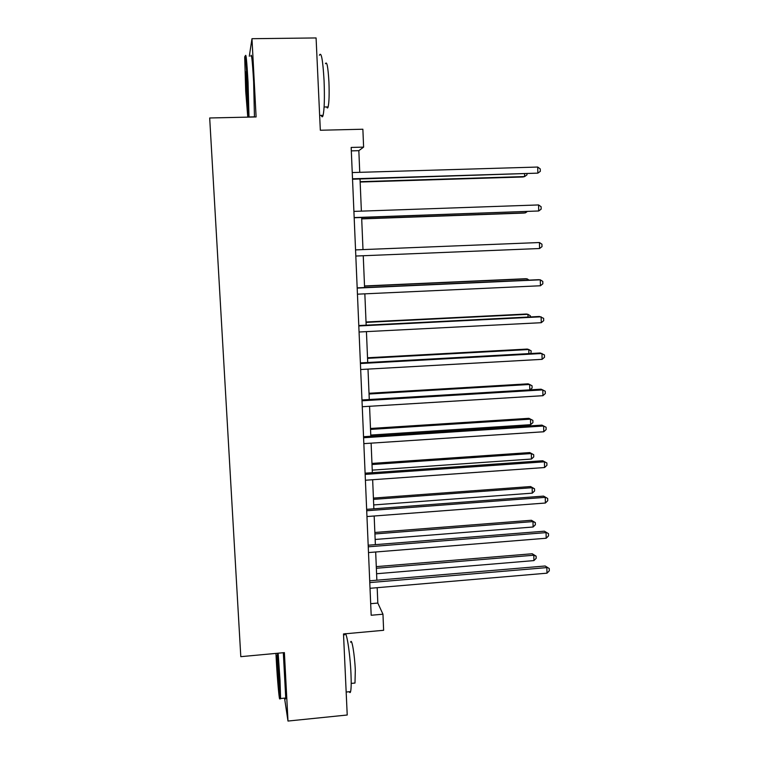 <?xml version="1.0" encoding="UTF-8"?>
<svg xmlns="http://www.w3.org/2000/svg" width="759" height="759" viewBox="0 0 759 759"><rect width="100%" height="100%" fill="white"/><g stroke="black" fill="none" stroke-linecap="round" stroke-linejoin="round"><path stroke-width="1.14" d="M284.54 698.128L287.993 721.05L284.388 652.617L240.802 656.668L209.683 117.977L256.106 116.952L251.979 38.7L249.303 56.251M287.993 721.05L347.224 715.006L343.495 633.955L383.627 630.293L382.963 614.211L377.821 603.063L377.176 587.684M251.979 38.7L316.086 37.95L320.326 130.244L362.868 129.229L363.608 147.113L351.17 147.445L371.179 615.255L382.963 614.211M359.747 172.34L358.836 150.671L363.608 147.113M376.862 580.208L375.677 551.992M375.373 544.649L374.168 516.006M373.864 508.805L372.65 479.726M372.346 472.667L371.113 443.152M370.819 436.245L369.567 406.283M369.282 399.528L368.001 369.111M367.726 362.508L366.436 331.626M366.161 325.175L364.842 293.837M364.586 287.547L363.248 255.736M362.992 249.607L361.645 217.501M361.379 211.135L360.022 178.982M351.322 150.88L358.836 150.671M370.686 603.69L377.821 603.063M352.527 179.209L537.856 173.137L352.508 178.801M537.714 167.046L540.256 168.925L540.313 171.354L537.856 173.137L537.714 167.046L352.242 172.559M360.155 182.037L523.027 176.98L524.611 176.562L524.545 173.934M360.136 181.667L524.611 176.562L526.983 174.855L526.964 173.858M248.165 117.123L247.263 82.2C246.011 60.758 245.157 52.551 244.711 57.58L245.717 91.327L247.776 117.133M245.432 56.308C245.935 52.238 246.808 60.824 248.041 82.067L249.009 117.104M246.855 84.572L247.358 101.364C247.121 103.784 246.703 99.714 246.087 89.135L245.612 71.811L246.855 84.572M319.387 55.265C321.275 51.223 322.841 59.714 324.074 80.739C324.71 97.655 324.387 109.192 323.097 115.33C322.547 117.303 321.939 117.322 321.285 115.377M325.44 63.709C326.882 60.824 328.04 66.925 328.932 82.01C329.378 94.154 329.112 102.465 328.125 106.915C327.708 108.338 327.252 108.347 326.749 106.943M250.868 56.232C251.476 52.162 252.396 60.748 253.639 81.972L254.455 116.99M246.362 76.811L246.836 89.012M275.953 653.404L276.257 659.467C277.291 679.333 279.492 703.669 279.815 698.185L277.414 653.262M278.145 653.195L280.043 680.614L280.583 698.517L280.099 698.422M278.506 674.969L278.781 683.565L276.988 664.505L276.722 655.558L278.506 674.969M277.538 661.08L278.657 678.233M344.662 634.837C346.047 627.873 350.07 652.066 350.971 673.755C351.36 682.882 351.237 688.83 350.601 691.591C350.26 692.882 349.814 692.929 349.273 691.724M350.63 642.218C351.692 637.218 354.681 654.685 355.307 670.188L354.994 683.043L353.988 683.138M283.316 652.712L285.735 698.014C285.64 699.286 285.46 699.305 285.204 698.062M354.178 217.767L538.719 210.983L354.168 217.586M538.577 204.939L541.11 206.723L541.158 209.142L538.719 210.983L538.577 204.939L353.903 211.391M355.554 249.901L539.44 242.529L539.573 248.525L355.819 256.039M539.44 242.529L541.954 244.227L542.011 246.618L539.573 248.525M361.701 218.896L523.909 213.061L525.484 212.843L525.456 211.638M361.692 218.734L525.484 212.843L527.173 211.581M357.185 288.088L540.285 279.815L540.427 285.763L357.451 294.179M357.176 287.879L538.577 279.692L540.285 279.815L542.789 281.428L542.846 283.8L540.427 285.763M358.808 325.962L541.129 316.807L541.271 322.698L359.064 332.006M358.789 325.545L539.421 316.484L543.624 318.325L543.681 320.678L541.271 322.698M360.411 363.533L541.973 353.495L542.106 359.349L360.667 369.519M360.383 362.906L540.266 352.982L544.45 354.927L544.507 357.261L542.106 359.349M527.125 280.204L527.088 278.838L525.513 278.724L364.519 285.963M529.089 280.118L527.088 278.838L364.519 286.152M528.017 317.053L527.951 314.321L526.376 314.027L366.028 322.006M530.389 316.93L530.37 315.791L527.951 314.321L366.047 322.395M528.9 353.609L528.805 349.529L527.23 349.064L367.527 357.774M530.873 353.495L531.205 350.914L528.805 349.529L367.555 358.343M529.782 389.87L529.649 384.471L528.084 383.826L369.016 393.266M530 389.851L532.097 388.001L532.05 385.781L529.649 384.471L369.054 394.016M370.772 435.059L530.626 424.679L530.494 419.148L528.919 418.323L370.496 428.474M528.919 418.323L532.875 420.372L530.494 419.148L370.534 429.414M532.875 420.372L532.932 422.583L530.626 424.679M372.242 470.134L531.461 459.043L531.328 453.55L529.763 452.573L371.957 463.417M529.763 452.573L533.7 454.707L531.328 453.55L372.005 464.527M533.7 454.707L533.748 456.899L531.461 459.043M373.703 504.934L532.287 493.151L532.154 487.705L530.588 486.547L373.419 498.084M530.588 486.547L534.516 488.787L532.154 487.705L373.475 499.375M534.516 488.787L534.573 490.959L532.287 493.151M375.155 539.469L533.103 527.002L532.979 521.594L531.414 520.276L374.861 532.486M531.414 520.276L535.332 522.6L532.979 521.594L374.918 533.956M535.332 522.6L535.38 524.763L533.103 527.002M376.587 573.738L533.919 560.597L533.795 555.227L532.23 553.757L376.293 566.631M532.23 553.757L536.129 556.167L533.795 555.227L376.36 568.263M536.129 556.167L536.186 558.311L533.919 560.597M362.005 400.79L542.799 389.889L542.932 395.695L362.261 406.729M361.967 399.965L541.101 389.187L545.266 391.236L545.323 393.56L542.932 395.695M363.589 437.744L543.624 425.998L543.757 431.757L363.836 443.636M363.542 436.719L541.926 425.106L546.082 427.26L546.129 429.566L543.757 431.757M541.926 425.106L546.082 427.26M365.155 474.394L544.44 461.814L544.573 467.535L365.402 480.238M365.107 473.18L542.742 460.751L546.888 462.999L546.935 465.286L544.573 467.535M542.742 460.751L546.888 462.999M366.711 510.75L545.256 497.354L545.379 503.027L366.958 516.547M366.654 509.346L543.558 496.111L547.685 498.464L547.742 500.722L545.379 503.027M543.558 496.111L547.685 498.464M368.257 546.812L546.053 532.619L546.186 538.245L368.494 552.571M368.181 545.218L544.364 531.186L548.482 533.643L548.529 535.892L546.186 538.245M544.364 531.186L548.482 533.643M369.785 582.589L546.859 567.599L546.983 573.178L370.031 588.301M369.709 580.806L545.161 565.996L549.269 568.548L549.317 570.777L546.983 573.178M545.161 565.996L549.269 568.548M254.464 116.848L249.018 116.962M324.102 107L328.125 106.915M323.097 115.33L319.643 115.406M285.735 698.014L280.583 698.517M351.199 683.413L354.994 683.043M350.601 691.591L346.17 692.028M279.815 698.185L280.564 698.821"/></g></svg>
